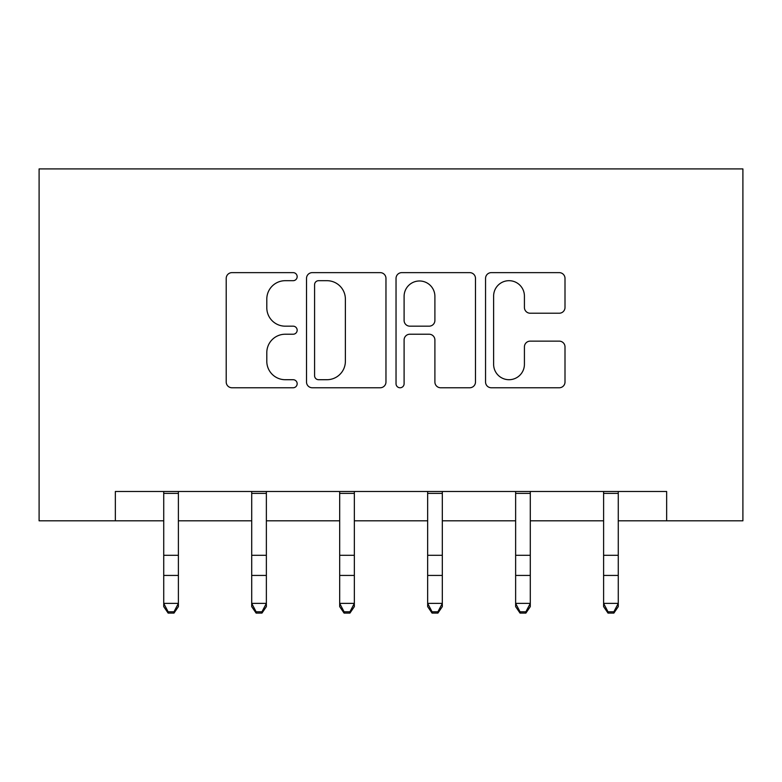 <?xml version="1.0" encoding="UTF-8"?>
<svg xmlns="http://www.w3.org/2000/svg" width="782" height="782" viewBox="0 0 782 782"><rect width="100%" height="100%" fill="white"/><g stroke="black" fill="none" stroke-linecap="round" stroke-linejoin="round"><path stroke-width="1.17" d="M297.16 276.662A4.027 4.027 0 0 0 293.133 272.635L231.971 272.635A5.757 5.757 0 0 0 226.213 278.392L226.213 382.007A5.757 5.757 0 0 0 231.971 387.764L293.133 387.764A4.027 4.027 0 0 0 297.16 383.737A4.027 4.027 0 0 0 293.133 379.71L285.215 379.71A18.426 18.426 0 0 1 266.799 361.284L266.799 352.653A18.426 18.426 0 0 1 285.215 334.227L293.133 334.227A4.027 4.027 0 0 0 297.16 330.2A4.027 4.027 0 0 0 293.133 326.172L285.215 326.172A18.426 18.426 0 0 1 266.799 307.746L266.799 299.115A18.426 18.426 0 0 1 285.215 280.689L293.133 280.689A4.027 4.027 0 0 0 297.16 276.662M559.247 313.22A5.757 5.757 0 0 0 565.005 307.463L565.005 278.392A5.757 5.757 0 0 0 559.247 272.635L491.311 272.635A5.757 5.757 0 0 0 485.554 278.392L485.554 382.007A5.757 5.757 0 0 0 491.311 387.764L559.247 387.764A5.757 5.757 0 0 0 565.005 382.007L565.005 346.895A5.757 5.757 0 0 0 559.247 341.138L530.176 341.138A5.757 5.757 0 0 0 524.419 346.895L524.419 364.304A15.396 15.396 0 0 1 509.014 379.71A15.396 15.396 0 0 1 493.618 364.304L493.618 296.095A15.396 15.396 0 0 1 509.014 280.689A15.396 15.396 0 0 1 524.419 296.095L524.419 307.463A5.757 5.757 0 0 0 530.176 313.22L559.247 313.22M115.345 520.812L115.345 491.487L666.655 491.487L666.655 520.812L742.9 520.812L742.9 168.912L39.1 168.912L39.1 520.812L163.731 520.812M385.966 278.392A5.757 5.757 0 0 0 380.208 272.635L312.272 272.635A5.757 5.757 0 0 0 306.515 278.392L306.515 382.007A5.757 5.757 0 0 0 312.272 387.764L380.208 387.764A5.757 5.757 0 0 0 385.966 382.007L385.966 278.392M401.792 272.635L469.728 272.635A5.757 5.757 0 0 1 475.485 278.392L475.485 382.007A5.757 5.757 0 0 1 469.728 387.764L440.657 387.764A5.757 5.757 0 0 1 434.9 382.007L434.9 339.984A5.757 5.757 0 0 0 429.142 334.227L409.856 334.227A5.757 5.757 0 0 0 404.099 339.984L404.099 383.737A4.027 4.027 0 0 1 400.071 387.764A4.027 4.027 0 0 1 396.034 383.737L396.034 278.392A5.757 5.757 0 0 1 401.792 272.635M178.394 520.812L251.706 520.812M266.369 520.812L339.681 520.812M354.344 520.812L427.656 520.812M442.319 520.812L515.631 520.812M530.294 520.812L603.606 520.812M618.269 520.812L666.655 520.812M318.606 280.689A4.027 4.027 0 0 0 314.579 284.716L314.579 375.683A4.027 4.027 0 0 0 318.606 379.71L326.954 379.71A18.426 18.426 0 0 0 345.38 361.284L345.38 299.115A18.426 18.426 0 0 0 326.954 280.689L318.606 280.689M434.9 296.378A15.396 15.396 0 0 0 419.494 280.982A15.396 15.396 0 0 0 404.099 296.378L404.099 320.415A5.757 5.757 0 0 0 409.856 326.172L429.142 326.172A5.757 5.757 0 0 0 434.9 320.415L434.9 296.378M178.394 491.487L178.394 606.627L173.995 613.088L173.995 611.788L168.13 611.788L168.13 613.088L173.995 613.088M163.731 491.487L163.731 603.372L178.394 603.372L173.995 611.788M168.13 613.088L163.731 606.627L163.731 603.372L168.13 611.788M266.369 491.487L266.369 606.627L261.97 613.088L261.97 611.788L256.105 611.788L256.105 613.088L261.97 613.088M251.706 491.487L251.706 603.372L266.369 603.372L261.97 611.788M256.105 613.088L251.706 606.627L251.706 603.372L256.105 611.788M354.344 491.487L354.344 606.627L349.945 613.088L349.945 611.788L344.08 611.788L344.08 613.088L349.945 613.088M339.681 491.487L339.681 603.372L354.344 603.372L349.945 611.788M344.08 613.088L339.681 606.627L339.681 603.372L344.08 611.788M442.319 491.487L442.319 606.627L437.92 613.088L437.92 611.788L432.055 611.788L432.055 613.088L437.92 613.088M427.656 491.487L427.656 603.372L442.319 603.372L437.92 611.788M432.055 613.088L427.656 606.627L427.656 603.372L432.055 611.788M530.294 491.487L530.294 606.627L525.895 613.088L525.895 611.788L520.03 611.788L520.03 613.088L525.895 613.088M515.631 491.487L515.631 603.372L530.294 603.372L525.895 611.788M520.03 613.088L515.631 606.627L515.631 603.372L520.03 611.788M618.269 491.487L618.269 606.627L613.87 613.088L613.87 611.788L608.005 611.788L608.005 613.088L613.87 613.088M603.606 491.487L603.606 603.372L618.269 603.372L613.87 611.788M608.005 613.088L603.606 606.627L603.606 603.372L608.005 611.788M178.394 555.298L163.731 555.298M178.394 575.425L163.731 575.425M178.394 493.383L163.731 493.383M266.369 555.298L251.706 555.298M266.369 575.425L251.706 575.425M266.369 493.383L251.706 493.383M354.344 555.298L339.681 555.298M354.344 575.425L339.681 575.425M354.344 493.383L339.681 493.383M442.319 555.298L427.656 555.298M442.319 575.425L427.656 575.425M442.319 493.383L427.656 493.383M530.294 555.298L515.631 555.298M530.294 575.425L515.631 575.425M530.294 493.383L515.631 493.383M618.269 555.298L603.606 555.298M618.269 575.425L603.606 575.425M618.269 493.383L603.606 493.383"/></g></svg>
